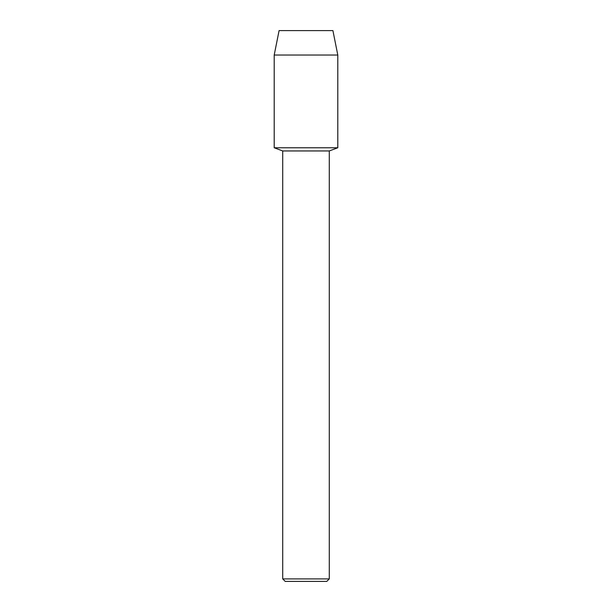 <?xml version="1.0" encoding="UTF-8"?>
<svg xmlns="http://www.w3.org/2000/svg" width="612" height="612" viewBox="0 0 612 612"><rect width="100%" height="100%" fill="white"/><g stroke="black" fill="none" stroke-linecap="round" stroke-linejoin="round"><path stroke-width="0.92" d="M332.913 30.6L279.087 30.6L332.913 30.6L337.793 55.034L337.793 147.767L306 147.767L337.793 147.767L329.287 150.95L329.287 578.898L282.713 578.898L285.223 581.4L326.777 581.4L329.287 578.898M282.713 578.898L282.713 150.95L329.287 150.95M279.087 30.6L274.207 55.034L274.207 147.767L306 147.767L274.207 147.767L282.713 150.95M274.207 55.034L337.793 55.034"/></g></svg>
